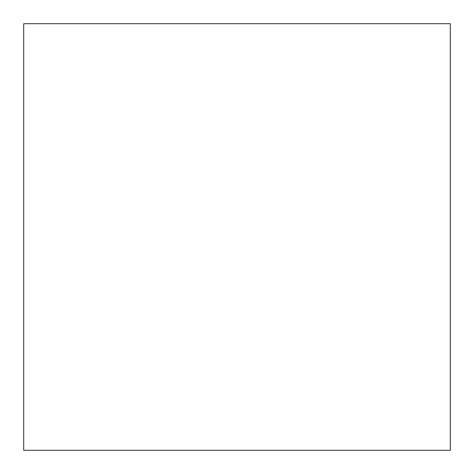 <?xml version="1.0" encoding="UTF-8"?>
<svg xmlns="http://www.w3.org/2000/svg" width="474" height="474" viewBox="0 0 474 474"><rect width="100%" height="100%" fill="white"/><g stroke="black" fill="none" stroke-linecap="round" stroke-linejoin="round"><path stroke-width="0.71" d="M23.7 23.7L450.3 23.7L450.3 450.3L23.7 450.3L23.7 23.7"/></g></svg>
